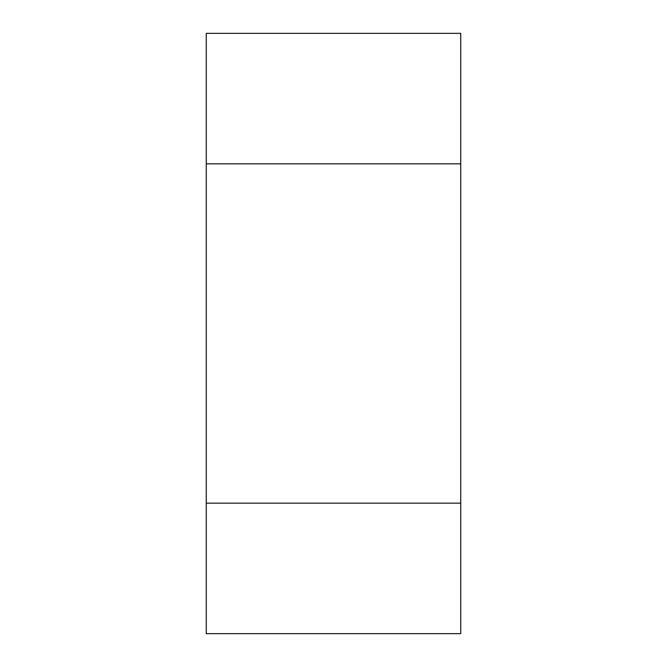 <?xml version="1.0" encoding="UTF-8"?>
<svg xmlns="http://www.w3.org/2000/svg" width="667" height="667" viewBox="0 0 667 667"><rect width="100%" height="100%" fill="white"/><g stroke="black" fill="none" stroke-linecap="round" stroke-linejoin="round"><path stroke-width="1" d="M460.739 633.65L206.261 633.65L460.739 633.65L460.739 503.151L206.261 503.151L206.261 633.65M460.739 163.849L206.261 163.849L206.261 33.35L460.739 33.35L460.739 503.151M206.261 163.849L206.261 503.151"/></g></svg>
